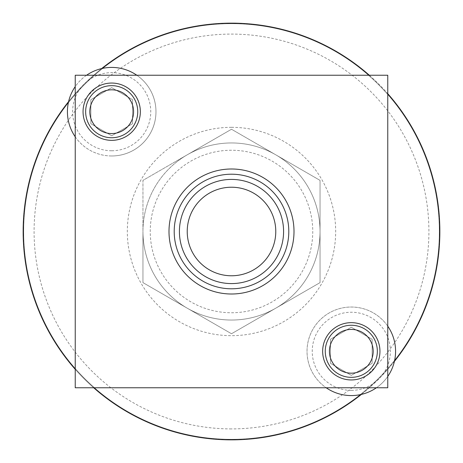 <?xml version="1.0" encoding="UTF-8"?>
<svg xmlns="http://www.w3.org/2000/svg" width="463" height="463" viewBox="0 0 463 463"><rect width="100%" height="100%" fill="white"/><g stroke="black" fill="none" stroke-linecap="round" stroke-linejoin="round"><path stroke-width="0.35" stroke-dasharray="2.31 1.74" d="M111.699 137.743A26.044 26.044 0 0 0 137.743 111.699A26.044 26.044 0 0 0 111.699 85.655A26.044 26.044 0 0 0 85.655 111.699A26.044 26.044 0 0 0 111.699 137.743M75.237 136.816A44.274 44.274 0 0 0 153.976 124.848A44.274 44.274 0 0 0 136.816 75.237M86.581 75.237A44.274 44.274 0 0 0 75.237 86.581M111.699 155.973A44.274 44.274 0 0 0 155.973 111.699A44.274 44.274 0 0 0 111.699 67.424A44.274 44.274 0 0 0 67.424 111.699A44.274 44.274 0 0 0 111.699 155.973M111.699 150.764A39.066 39.066 0 0 0 150.764 111.699A39.066 39.066 0 0 0 111.699 72.633A39.066 39.066 0 0 0 72.633 111.699A39.066 39.066 0 0 0 111.699 150.764M90.864 99.672L90.864 123.725L111.699 135.757L132.534 123.725L132.534 99.672L111.699 87.64L90.864 99.672L90.864 123.725L111.699 135.757L132.534 123.725L132.534 99.672L111.699 87.64L90.864 99.672M351.301 377.345A26.044 26.044 0 0 0 377.345 351.301A26.044 26.044 0 0 0 351.301 325.257A26.044 26.044 0 0 0 325.257 351.301A26.044 26.044 0 0 0 351.301 377.345M376.419 387.762A44.274 44.274 0 0 0 387.762 376.419M387.762 326.183A44.274 44.274 0 0 0 309.024 338.152A44.274 44.274 0 0 0 326.183 387.762M351.301 395.576A44.274 44.274 0 0 0 395.576 351.301A44.274 44.274 0 0 0 351.301 307.027A44.274 44.274 0 0 0 307.027 351.301A44.274 44.274 0 0 0 351.301 395.576M351.301 390.367A39.066 39.066 0 0 0 390.367 351.301A39.066 39.066 0 0 0 351.301 312.236A39.066 39.066 0 0 0 312.236 351.301A39.066 39.066 0 0 0 351.301 390.367M330.466 339.275L330.466 363.328L351.301 375.36L372.136 363.328L372.136 339.275L351.301 327.243L330.466 339.275L330.466 363.328L351.301 375.36L372.136 363.328L372.136 339.275L351.301 327.243L330.466 339.275M283.587 231.5A52.087 52.087 0 0 0 231.5 179.412A52.087 52.087 0 0 0 179.412 231.5A52.087 52.087 0 0 0 231.5 283.587A52.087 52.087 0 0 0 283.587 231.5A52.087 52.087 0 0 0 231.5 179.412A52.087 52.087 0 0 0 179.412 231.5A52.087 52.087 0 0 0 231.5 283.587A52.087 52.087 0 0 0 283.587 231.5A52.087 52.087 0 0 0 231.5 179.412A52.087 52.087 0 0 0 179.412 231.5A52.087 52.087 0 0 0 231.5 283.587A52.087 52.087 0 0 0 283.587 231.5A52.087 52.087 0 0 0 231.5 179.412A52.087 52.087 0 0 0 179.412 231.5A52.087 52.087 0 0 0 231.5 283.587A52.087 52.087 0 0 0 283.587 231.5M275.774 154.816A88.549 88.549 0 0 1 275.774 308.184A88.549 88.549 0 0 1 142.951 231.5A88.549 88.549 0 0 1 275.774 154.816A88.549 88.549 0 0 1 275.774 308.184A88.549 88.549 0 0 1 142.951 231.5L142.951 180.379L187.226 154.816A88.549 88.549 0 0 1 275.774 154.816L320.049 180.379L320.049 282.621L320.049 180.379L275.774 154.816A88.549 88.549 0 0 0 187.226 154.816L142.951 180.379L142.951 231.5A88.549 88.549 0 0 1 187.226 154.816L231.5 129.252L187.226 154.816A88.549 88.549 0 0 0 142.951 231.5L142.951 282.621L142.951 231.5A88.549 88.549 0 0 0 187.226 308.184L142.951 282.621L187.226 308.184A88.549 88.549 0 0 0 275.774 308.184L320.049 282.621L275.774 308.184A88.549 88.549 0 0 0 275.774 154.816L320.049 180.379L231.5 129.252L187.226 154.816L231.5 129.252L275.774 154.816A88.549 88.549 0 0 0 187.226 154.816L142.951 180.379L187.226 154.816A88.549 88.549 0 0 0 142.951 231.5L142.951 282.621L187.226 308.184L142.951 282.621L142.951 231.5A88.549 88.549 0 0 0 187.226 308.184L231.5 333.748L275.774 308.184L231.5 333.748L187.226 308.184A88.549 88.549 0 0 0 275.774 308.184L320.049 282.621L320.049 180.379L320.049 282.621L275.774 308.184A88.549 88.549 0 0 0 275.774 154.816M275.774 231.5A44.274 44.274 0 0 0 231.5 187.226A44.274 44.274 0 0 0 187.226 231.5A44.274 44.274 0 0 0 231.5 275.774A44.274 44.274 0 0 0 275.774 231.5A44.274 44.274 0 0 0 231.5 187.226A44.274 44.274 0 0 0 187.226 231.5A44.274 44.274 0 0 0 231.5 275.774A44.274 44.274 0 0 0 275.774 231.5A44.274 44.274 0 0 0 231.5 187.226A44.274 44.274 0 0 0 187.226 231.5A44.274 44.274 0 0 0 231.5 275.774A44.274 44.274 0 0 0 275.774 231.5A44.274 44.274 0 0 0 231.5 187.226A44.274 44.274 0 0 0 187.226 231.5A44.274 44.274 0 0 0 231.5 275.774A44.274 44.274 0 0 0 275.774 231.5M23.15 231.5A208.35 208.35 0 0 1 231.5 23.15A208.35 208.35 0 0 1 439.85 231.5A208.35 208.35 0 0 1 231.5 439.85A208.35 208.35 0 0 1 23.15 231.5M231.5 439.329A207.829 207.829 0 0 1 23.671 231.5A207.829 207.829 0 0 1 231.5 23.671A207.829 207.829 0 0 1 439.329 231.5A207.829 207.829 0 0 1 231.5 439.329A207.829 207.829 0 0 1 23.671 231.5A207.829 207.829 0 0 1 231.5 23.671A207.829 207.829 0 0 1 439.329 231.5A207.829 207.829 0 0 1 231.5 439.329A207.829 207.829 0 0 1 23.671 231.5A207.829 207.829 0 0 1 231.5 23.671A207.829 207.829 0 0 1 439.329 231.5A207.829 207.829 0 0 1 231.5 439.329M231.5 127.325A104.175 104.175 0 0 1 335.675 231.5A104.175 104.175 0 0 1 231.5 335.675A104.175 104.175 0 0 1 127.325 231.5A104.175 104.175 0 0 1 231.5 127.325M394.412 361.383A208.35 208.35 0 0 1 361.383 394.412M369.312 75.237A208.35 208.35 0 0 1 387.762 93.688M68.588 101.617A208.35 208.35 0 0 1 101.617 68.588M231.5 150.244A81.257 81.257 0 0 0 150.244 231.5A81.257 81.257 0 0 0 231.5 312.756A81.257 81.257 0 0 0 312.756 231.5A81.257 81.257 0 0 0 231.5 150.244M231.5 283.587A52.087 52.087 0 0 0 283.587 231.5A52.087 52.087 0 0 0 231.5 179.412A52.087 52.087 0 0 0 179.412 231.5A52.087 52.087 0 0 0 231.5 283.587A52.087 52.087 0 0 0 283.587 231.5A52.087 52.087 0 0 0 231.5 179.412A52.087 52.087 0 0 0 179.412 231.5A52.087 52.087 0 0 0 231.5 283.587M93.688 387.762A208.35 208.35 0 0 1 75.237 369.312M83.051 111.699A28.648 28.648 0 0 0 111.699 140.347A28.648 28.648 0 0 0 140.347 111.699A28.648 28.648 0 0 0 111.699 83.051A28.648 28.648 0 0 0 83.051 111.699M379.949 351.301A28.648 28.648 0 0 0 351.301 322.653A28.648 28.648 0 0 0 322.653 351.301A28.648 28.648 0 0 0 351.301 379.949A28.648 28.648 0 0 0 379.949 351.301M75.237 387.762L75.237 75.237L387.762 75.237L387.762 387.762L75.237 387.762M168.995 231.5A62.505 62.505 0 0 1 231.5 168.995A62.505 62.505 0 0 1 294.005 231.5A62.505 62.505 0 0 1 231.5 294.005A62.505 62.505 0 0 1 168.995 231.5M231.5 428.912A197.412 197.412 0 0 1 34.088 231.5A197.412 197.412 0 0 1 231.5 34.088A197.412 197.412 0 0 1 428.912 231.5A197.412 197.412 0 0 1 231.5 428.912"/><path stroke-width="0.69" d="M111.699 137.743A26.044 26.044 0 0 0 137.743 111.699A26.044 26.044 0 0 0 111.699 85.655A26.044 26.044 0 0 0 85.655 111.699A26.044 26.044 0 0 0 111.699 137.743M136.816 75.237A44.274 44.274 0 0 0 86.581 75.237M75.237 86.581A44.274 44.274 0 0 0 75.237 136.816M111.699 133.576A21.877 21.877 0 0 0 133.576 111.699A21.877 21.877 0 0 0 111.699 89.822A21.877 21.877 0 0 0 89.822 111.699A21.877 21.877 0 0 0 111.699 133.576M351.301 377.345A26.044 26.044 0 0 0 377.345 351.301A26.044 26.044 0 0 0 351.301 325.257A26.044 26.044 0 0 0 325.257 351.301A26.044 26.044 0 0 0 351.301 377.345M326.183 387.762A44.274 44.274 0 0 0 376.419 387.762M387.762 376.419A44.274 44.274 0 0 0 387.762 326.183M351.301 373.178A21.877 21.877 0 0 0 373.178 351.301A21.877 21.877 0 0 0 351.301 329.425A21.877 21.877 0 0 0 329.425 351.301A21.877 21.877 0 0 0 351.301 373.178M387.762 93.688A208.35 208.35 0 0 1 394.412 361.383M361.383 394.412A208.35 208.35 0 0 1 93.688 387.762M101.617 68.588A208.35 208.35 0 0 1 369.312 75.237M75.237 369.312A208.35 208.35 0 0 1 68.588 101.617M231.5 179.412A52.087 52.087 0 0 0 179.412 231.5A52.087 52.087 0 0 0 231.5 283.587A52.087 52.087 0 0 0 283.587 231.5A52.087 52.087 0 0 0 231.5 179.412M231.5 275.774A44.274 44.274 0 0 0 275.774 231.5A44.274 44.274 0 0 0 231.5 187.226A44.274 44.274 0 0 0 187.226 231.5A44.274 44.274 0 0 0 231.5 275.774M140.347 111.699A28.648 28.648 0 0 1 111.699 140.347A28.648 28.648 0 0 1 83.051 111.699A28.648 28.648 0 0 1 111.699 83.051A28.648 28.648 0 0 1 140.347 111.699M322.653 351.301A28.648 28.648 0 0 1 351.301 322.653A28.648 28.648 0 0 1 379.949 351.301A28.648 28.648 0 0 1 351.301 379.949A28.648 28.648 0 0 1 322.653 351.301M75.237 75.237L75.237 387.762L387.762 387.762L387.762 75.237L75.237 75.237M174.204 231.5A57.296 57.296 0 0 1 231.5 174.204A57.296 57.296 0 0 1 288.796 231.5A57.296 57.296 0 0 1 231.5 288.796A57.296 57.296 0 0 1 174.204 231.5M168.995 231.5A62.505 62.505 0 0 1 231.5 168.995A62.505 62.505 0 0 1 294.005 231.5A62.505 62.505 0 0 1 231.5 294.005A62.505 62.505 0 0 1 168.995 231.5"/></g></svg>
